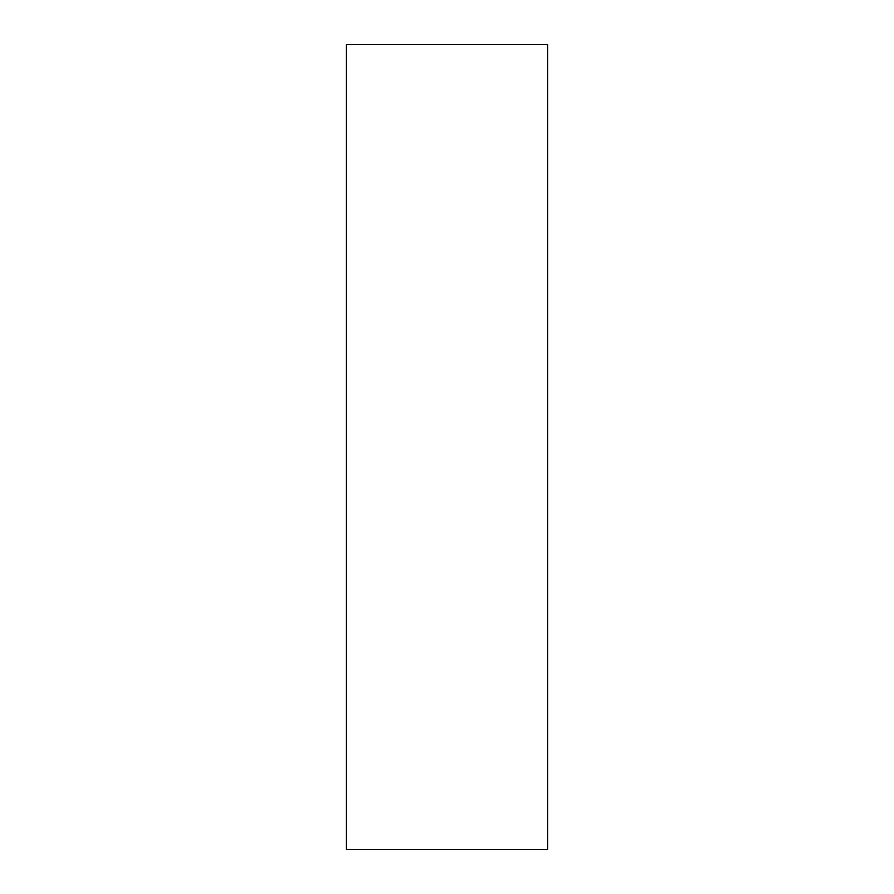 <?xml version="1.0" encoding="UTF-8"?>
<svg xmlns="http://www.w3.org/2000/svg" width="894" height="894" viewBox="0 0 894 894"><rect width="100%" height="100%" fill="white"/><g stroke="black" fill="none" stroke-linecap="round" stroke-linejoin="round"><path stroke-width="1.34" d="M346.425 44.7L346.425 849.3L547.575 849.3L547.575 44.7L346.425 44.7"/></g></svg>

